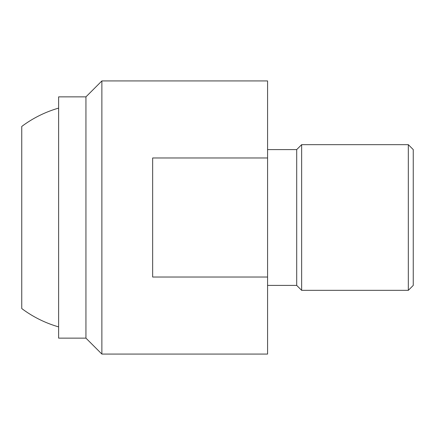 <?xml version="1.0" encoding="UTF-8"?>
<svg xmlns="http://www.w3.org/2000/svg" width="435" height="435" viewBox="0 0 435 435"><rect width="100%" height="100%" fill="white"/><g stroke="black" fill="none" stroke-linecap="round" stroke-linejoin="round"><path stroke-width="0.65" d="M58.622 96.864L85.94 96.864L85.94 338.136L58.622 338.136L58.622 96.864M101.872 217.5L101.872 80.932L267.574 80.932L267.574 354.068L101.872 354.068L101.872 217.5M267.574 277.03L152.652 277.03L152.652 157.97L267.574 157.97M267.574 149.591L296.708 149.591L296.708 285.409L267.574 285.409M301.64 144.665L408.324 144.665L408.324 290.335L301.64 290.335L301.64 144.665L296.708 149.591M408.324 144.665L413.25 149.591L413.25 285.409L408.324 290.335M21.75 126.454L21.75 308.546L21.75 126.454A113.807 113.807 0 0 1 58.622 108.114M58.622 326.886A113.807 113.807 0 0 1 21.75 308.546M85.94 96.864L101.872 80.932M296.708 285.409L301.64 290.335M85.94 338.136L101.872 354.068"/></g></svg>
